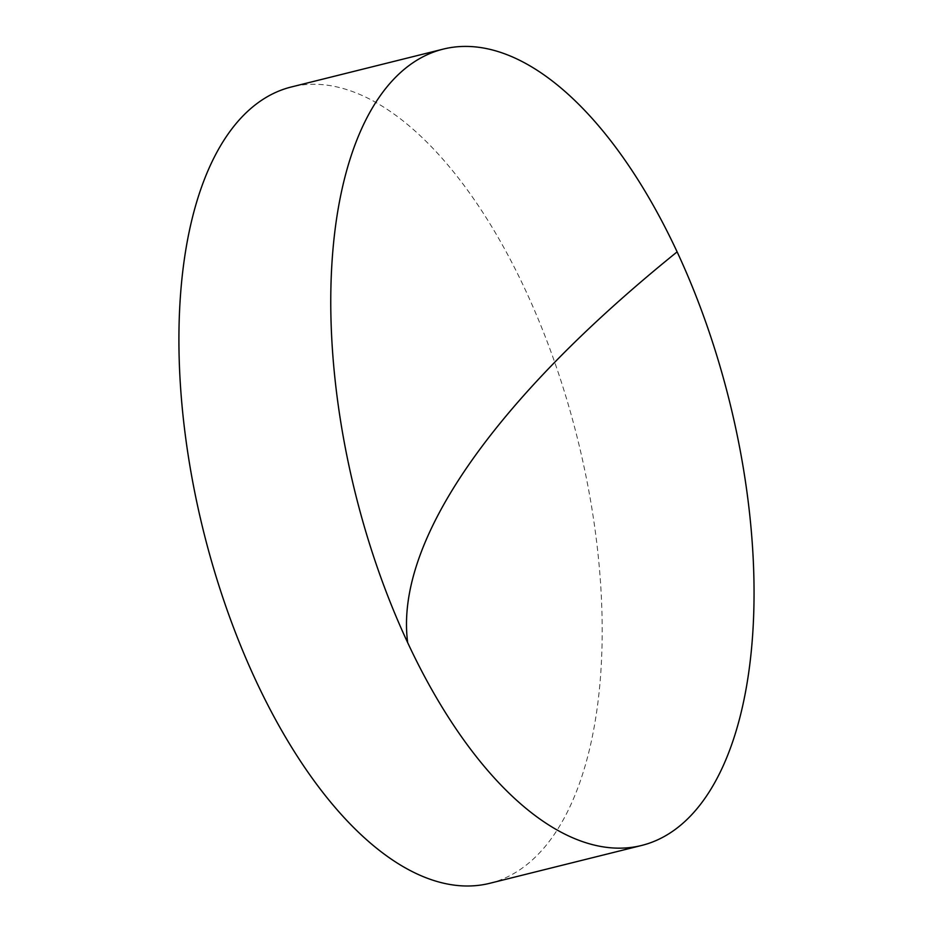 <?xml version="1.0" encoding="UTF-8"?>
<svg xmlns="http://www.w3.org/2000/svg" width="932" height="932" viewBox="0 0 932 932"><rect width="100%" height="100%" fill="white"/><g stroke="black" fill="none" stroke-linecap="round" stroke-linejoin="round"><path stroke-width="0.7" stroke-dasharray="4.66 3.5" d="M489.789 883.291A410.336 192.644 76 0 0 553.771 835.154A410.336 192.644 76 0 0 554.528 361.767A410.336 192.644 76 0 0 291.32 86.979"/><path stroke-width="1.4" d="M705.629 797.314A410.336 192.644 -104 0 1 641.647 845.452A410.336 192.644 -104 0 1 407.692 642.696A410.336 192.644 -104 0 1 379.184 97.266A410.336 192.644 -104 0 1 443.166 49.128A410.336 192.644 -104 0 1 677.121 251.873A410.336 192.644 -104 0 1 705.629 797.314M443.166 49.128L291.32 86.979A410.336 192.644 76 0 0 227.338 135.117A410.336 192.644 76 0 0 226.581 608.503A410.336 192.644 76 0 0 489.789 883.291L641.647 845.452M677.121 251.873A1013.573 342.475 -25 0 0 407.692 642.696"/></g></svg>

